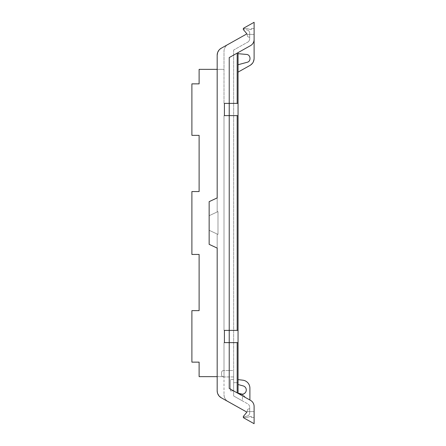 <?xml version="1.0" encoding="UTF-8"?>
<svg xmlns="http://www.w3.org/2000/svg" width="446" height="446" viewBox="0 0 446 446"><rect width="100%" height="100%" fill="white"/><g stroke="black" fill="none" stroke-linecap="round" stroke-linejoin="round"><path stroke-width="0.33" stroke-dasharray="2.23 1.67" d="M237.177 342.617L237.177 392.893L229.222 388.433L229.222 342.617L238.053 342.617L238.053 393.378L238.053 382.679L233.637 382.679L233.637 395.964L247.641 403.808A4.014 4.014 0 0 1 249.693 407.31A4.014 4.014 0 0 0 247.641 403.808L233.637 395.964L242.468 400.909L242.468 394.247L242.468 400.909L233.637 395.964L233.637 382.679L238.053 382.679L238.053 393.378L242.468 394.247L238.053 393.378L245.869 397.754L242.468 394.247L245.869 397.754L238.053 393.378L242.228 394.197M238.053 342.617L229.222 342.617L229.222 330.375L224.004 330.375L224.405 330.375L224.405 342.617L224.004 342.617L224.405 342.617L224.405 330.375L224.004 330.375L229.222 330.375L224.405 330.375L224.405 342.617L229.222 342.617L229.222 388.433L229.222 342.617L238.053 342.617L238.053 330.375L229.222 330.375L229.222 57.567L250.518 45.643A7.024 7.024 0 0 0 254.108 39.527L254.108 58.426L253.005 62.49L254.108 58.426C254.003 61.503 252.637 63.834 250.005 65.428L238.053 72.124L238.053 64.731L247.117 62.301L238.053 64.731L238.053 72.124L238.053 64.731L238.053 72.124L250.005 65.428L238.053 72.124M238.053 115.626L224.004 115.626L224.405 115.626L224.405 103.383L224.405 115.626L224.004 115.626L238.053 115.626L238.053 103.383L224.405 103.383L224.405 115.626L238.053 115.626L238.053 330.375L229.222 330.375L238.053 330.375M237.177 103.383L237.177 53.107L229.222 57.567L229.222 103.383L224.004 103.383L229.222 103.383L229.222 57.567L238.053 52.622L238.053 53.693L238.053 53.135L238.053 53.693L246.432 54.429L238.053 53.693L238.053 52.622L238.053 103.383L229.222 103.383L238.053 103.383M238.053 384.513L243.181 385.918L238.053 384.513L238.053 379.618L238.053 384.513L238.053 379.618L238.053 384.513L243.181 385.918A4.215 4.215 0 0 1 245.278 392.714L242.434 394.18L239.881 394.403L249.894 400.012L239.881 394.403L249.894 400.012L239.881 394.403L242.434 394.18L239.881 394.403M244.118 415.505L245.74 413.559A103.578 103.578 0 0 0 247.29 411.608A103.578 103.578 0 0 1 247.251 411.658A103.578 103.578 0 0 0 247.29 411.608A103.578 103.578 0 0 1 247.251 411.658A103.578 103.578 0 0 0 247.29 411.608L247.29 410.521L247.29 411.608L254.108 411.608L247.29 411.608L254.108 411.608L254.108 417.445L254.108 411.608L247.29 411.608A103.578 103.578 0 0 1 243.572 416.135A1.204 1.204 0 0 0 243.393 417.445L246.922 417.445L251.299 416.274L251.299 417.445L251.299 416.681L251.299 417.445L254.108 417.445L254.108 411.608L247.29 411.608A103.578 103.578 0 0 1 243.572 416.135A1.204 1.204 0 0 0 243.393 417.445L246.922 417.445L251.299 416.274L251.299 417.445L254.108 417.445L254.108 411.608L247.29 411.608A103.578 103.578 0 0 1 243.572 416.135A1.204 1.204 0 0 0 243.393 417.445L246.922 417.445L251.299 416.274L251.299 417.445L254.108 417.445L254.108 411.608L247.29 411.608L247.29 410.521A1.606 1.606 0 0 1 248.617 408.937L249.693 408.748L248.617 408.937A1.606 1.606 0 0 0 247.29 410.521A1.606 1.606 0 0 1 248.617 408.937L249.693 408.748L249.693 412.862A3.239 3.239 0 0 1 247.29 415.99L243.282 417.066L247.29 415.99L243.282 417.066L243.572 416.135A1.204 1.204 0 0 0 243.393 417.445L246.922 417.445L251.299 416.274L251.299 417.445L254.108 417.445L251.299 417.445L254.108 417.445L251.299 417.445L254.108 417.445L254.108 411.608L247.29 411.608L247.29 410.521A1.606 1.606 0 0 1 248.617 408.937L249.693 408.748L249.693 412.862L249.693 407.31L249.693 412.862A3.239 3.239 0 0 1 247.29 415.99L243.282 417.066L243.572 416.135A1.204 1.204 0 0 0 243.282 417.066L243.572 416.135A1.204 1.204 0 0 0 243.282 417.066L243.572 416.135A103.628 103.628 0 0 0 245.384 413.994L245.395 413.983A103.628 103.628 0 0 0 245.74 413.559A103.606 103.606 0 0 1 245.395 413.983A103.628 103.628 0 0 0 246.883 412.126A103.606 103.606 0 0 1 245.395 413.983A2.007 2.007 0 0 1 245.384 413.994A103.572 103.572 0 0 1 243.572 416.135A1.204 1.204 0 0 0 243.89 417.98L254.108 423.7L254.108 406.49A7.024 7.024 0 0 0 250.518 400.357L238.053 393.378M217.18 69.347L199.117 69.347L224.004 69.347L199.117 69.347L199.117 83.865L199.117 69.347L199.117 83.865L191.891 83.865L191.891 135.361L199.117 135.361L199.117 191.557L191.891 191.557L191.891 254.443L199.117 254.443L199.117 310.639L191.891 310.639L191.891 362.135L199.117 362.135L199.117 376.653L224.004 376.653L224.004 342.617L229.222 342.617L224.004 342.617L224.004 394.61A8.028 8.028 0 0 0 228.107 401.612L221.283 397.793L228.107 401.612A8.028 8.028 0 0 1 224.004 394.61C224.109 397.681 225.475 400.017 228.107 401.612L246.883 412.126A103.578 103.578 0 0 0 247.29 411.608A103.578 103.578 0 0 1 243.572 416.135A103.578 103.578 0 0 0 247.29 411.608A103.578 103.578 0 0 1 243.572 416.135L245.74 413.559A103.628 103.628 0 0 0 246.883 412.126L221.283 397.793A8.028 8.028 0 0 1 217.18 390.785L217.18 234.038L209.152 230.298L209.152 215.702L217.18 211.962L209.152 215.702L209.152 230.298L217.18 234.038L217.18 390.785L217.18 248.088L209.152 244.347L209.152 201.653L217.18 197.912L217.18 55.215L217.18 211.962L217.982 211.588L217.982 234.412L217.18 234.038L217.982 234.412L217.982 211.588L217.18 211.962L217.18 55.215A8.028 8.028 0 0 1 221.283 48.207L246.883 33.874A103.628 103.628 0 0 0 245.395 32.017A103.606 103.606 0 0 1 246.883 33.874L228.107 44.388A8.028 8.028 0 0 0 224.004 51.39L224.004 103.383L224.004 51.39A8.028 8.028 0 0 1 228.107 44.388A8.028 8.028 0 0 0 224.004 51.39L224.004 103.383L224.004 51.39A8.028 8.028 0 0 1 228.107 44.388M246.883 33.874A103.628 103.628 0 0 0 245.74 32.441A103.572 103.572 0 0 1 247.29 34.392L254.108 34.392L254.108 29.319L254.108 34.392L254.108 29.319L254.108 34.392L254.108 29.319L254.108 34.392L254.108 29.319L254.108 34.392L247.29 34.392A103.572 103.572 0 0 0 245.384 32.006A2.007 2.007 0 0 1 245.395 32.017A103.628 103.628 0 0 0 245.389 32.012A103.628 103.628 0 0 0 243.572 29.865A103.572 103.572 0 0 1 245.74 32.441A103.628 103.628 0 0 0 245.395 32.017A103.628 103.628 0 0 0 245.384 32.006A103.572 103.572 0 0 1 247.29 34.392L247.29 35.479A1.606 1.606 0 0 0 248.617 37.063L249.693 37.252L249.693 33.138L249.693 38.691L249.693 33.138A3.239 3.239 0 0 0 247.29 30.01A3.239 3.239 0 0 1 249.693 33.138A3.239 3.239 0 0 0 247.29 30.01A3.239 3.239 0 0 1 249.693 33.138L249.693 37.252L249.693 33.138A3.239 3.239 0 0 0 247.29 30.01A3.239 3.239 0 0 1 249.693 33.138L249.693 37.252L248.617 37.063A1.606 1.606 0 0 1 247.29 35.479A1.606 1.606 0 0 0 248.617 37.063L249.693 37.252L248.617 37.063A1.606 1.606 0 0 1 247.29 35.479L247.29 34.392A103.572 103.572 0 0 0 243.572 29.865A1.204 1.204 0 0 1 243.89 28.02L254.108 22.3L254.108 39.51A7.024 7.024 0 0 1 250.518 45.643A7.024 7.024 0 0 0 254.108 39.527A7.024 7.024 0 0 1 250.518 45.643L238.053 52.622L250.518 45.643A7.024 7.024 0 0 0 254.108 39.527L254.108 58.426L254.108 39.527M238.053 379.618L242.808 380.182A8.028 8.028 0 0 1 249.894 388.154L249.894 400.012L249.894 388.154A8.028 8.028 0 0 0 242.808 380.182A8.028 8.028 0 0 1 249.894 388.154L249.894 400.012M252.971 62.546L250.005 65.428L252.971 62.546M238.053 53.693L246.432 54.429M247.117 62.301L238.053 64.731M229.222 190.916L229.222 330.375L229.222 190.916M243.572 416.135A1.204 1.204 0 0 0 243.393 417.445A1.204 1.204 0 0 1 243.572 416.135A1.204 1.204 0 0 0 243.393 417.445A1.204 1.204 0 0 1 243.572 416.135L245.74 413.559A103.578 103.578 0 0 0 247.251 411.658A103.578 103.578 0 0 1 245.74 413.559A103.578 103.578 0 0 0 247.251 411.658A103.578 103.578 0 0 1 245.74 413.559L243.572 416.135M243.572 29.865A1.204 1.204 0 0 1 243.282 28.934L247.29 30.01L243.282 28.934A1.204 1.204 0 0 0 243.572 29.865A1.204 1.204 0 0 1 243.393 28.555A1.204 1.204 0 0 0 243.572 29.865A1.204 1.204 0 0 1 243.393 28.555A1.204 1.204 0 0 0 243.572 29.865A1.204 1.204 0 0 1 243.282 28.934A1.204 1.204 0 0 0 243.572 29.865A1.204 1.204 0 0 1 243.282 28.934A1.204 1.204 0 0 0 243.572 29.865A1.204 1.204 0 0 1 243.393 28.555A1.204 1.204 0 0 0 243.572 29.865A1.204 1.204 0 0 1 243.393 28.555A1.204 1.204 0 0 0 243.572 29.865L245.74 32.441A103.572 103.572 0 0 1 247.29 34.392L247.29 35.479L247.29 34.392A103.572 103.572 0 0 0 243.572 29.865A103.606 103.606 0 0 1 247.29 34.392L254.108 34.392L247.29 34.392A103.572 103.572 0 0 0 247.251 34.342A103.572 103.572 0 0 1 247.29 34.392L254.108 34.392L247.29 34.392A103.572 103.572 0 0 0 247.251 34.342A103.572 103.572 0 0 1 247.29 34.392L254.108 34.392L247.29 34.392A103.572 103.572 0 0 0 245.384 32.006A103.572 103.572 0 0 1 247.251 34.342A103.572 103.572 0 0 0 245.74 32.441A103.572 103.572 0 0 1 247.251 34.342A103.572 103.572 0 0 0 245.74 32.441L243.572 29.865A103.606 103.606 0 0 1 245.74 32.441A103.572 103.572 0 0 0 245.384 32.006M254.108 29.319L254.108 28.555L254.108 29.319M245.395 413.983L245.384 413.994A103.578 103.578 0 0 0 246.855 412.165M219.237 396.154L217.358 392.474M217.609 52.628L219.9 49.194M243.181 385.918A4.215 4.215 0 0 1 242.434 394.18M233.637 390.908L233.637 379.546L233.637 390.908L230.426 390.908L230.426 379.546L230.426 390.908L233.637 390.908M233.637 50.036L233.637 395.964L233.637 50.036L247.641 42.192L233.637 50.036M233.637 370.514L233.637 376.937L233.637 370.514L233.637 376.937L233.637 370.514L223.602 370.514A2.007 2.007 0 0 0 221.595 372.522A2.007 2.007 0 0 1 223.602 370.514A2.007 2.007 0 0 0 221.595 372.522L221.595 374.93A2.007 2.007 0 0 0 223.602 376.937A2.007 2.007 0 0 1 221.595 374.93L221.595 372.522A2.007 2.007 0 0 1 223.602 370.514L233.637 370.514M249.693 38.691A4.014 4.014 0 0 1 247.641 42.192A4.014 4.014 0 0 0 249.693 38.691M199.117 83.865L191.891 83.865L191.891 135.361L191.891 83.865L199.117 83.865M199.117 135.361L191.891 135.361L199.117 135.361L199.117 191.557L191.891 191.557L191.891 254.443L191.891 191.557L199.117 191.557M199.117 254.443L191.891 254.443L199.117 254.443L199.117 310.639L191.891 310.639L191.891 362.135L191.891 310.639L199.117 310.639M199.117 362.135L191.891 362.135L199.117 362.135L199.117 376.653L224.004 376.653L199.117 376.653L199.117 362.135M224.004 115.626L224.004 330.375L224.004 115.626M217.18 376.653L224.004 376.653L224.004 342.617L224.004 394.61A8.028 8.028 0 0 0 228.107 401.612M246.922 417.445L243.393 417.445L246.922 417.445L251.299 416.274L246.922 417.445L243.393 417.445L246.922 417.445L251.299 416.274L251.299 417.445L251.299 416.274L246.922 417.445M243.282 417.066L247.29 415.99A3.239 3.239 0 0 0 249.693 412.862A3.239 3.239 0 0 1 247.29 415.99A3.239 3.239 0 0 0 249.693 412.862A3.239 3.239 0 0 1 247.29 415.99L243.282 417.066M249.693 408.748L249.693 412.862L249.693 408.748M251.299 28.555L254.108 28.555L251.299 28.555L254.108 28.555L251.299 28.555L254.108 28.555L251.299 28.555L251.299 29.726L251.299 28.555L251.299 29.726L251.299 28.555L251.299 29.726L251.299 28.555L251.299 29.726L251.299 28.555L254.108 28.555L251.299 28.555M246.922 28.555L251.299 29.726L246.922 28.555L243.393 28.555L246.922 28.555L251.299 29.726L246.922 28.555L243.393 28.555L246.922 28.555L251.299 29.726L246.922 28.555L243.393 28.555L246.922 28.555L251.299 29.726L246.922 28.555L243.393 28.555L246.922 28.555M233.637 379.546L230.426 379.546L233.637 379.546M233.637 376.937L223.602 376.937A2.007 2.007 0 0 1 221.595 374.93A2.007 2.007 0 0 0 223.602 376.937L233.637 376.937M221.595 372.522L221.595 374.93L221.595 372.522M237.177 115.626L237.177 330.375"/><path stroke-width="0.67" d="M242.468 394.247L237.177 392.893L237.177 342.617L229.222 342.617L229.222 388.433L250.518 400.357A7.024 7.024 0 0 1 254.108 406.49L254.108 423.7L243.89 417.98A1.204 1.204 0 0 1 243.572 416.135A103.628 103.628 0 0 0 245.384 413.994A103.572 103.572 0 0 1 243.572 416.135L244.118 415.505M238.053 103.383L237.177 103.383L237.177 53.107L238.053 52.622L238.053 393.378M243.572 29.865A103.572 103.572 0 0 1 245.384 32.006A103.572 103.572 0 0 0 243.572 29.865A103.572 103.572 0 0 1 245.384 32.006A103.572 103.572 0 0 0 243.572 29.865A103.572 103.572 0 0 1 245.384 32.006A103.628 103.628 0 0 0 245.384 32.006A103.572 103.572 0 0 0 243.572 29.865A103.572 103.572 0 0 1 245.384 32.006A103.628 103.628 0 0 0 243.572 29.865A1.204 1.204 0 0 1 243.89 28.02L254.108 22.3L254.108 39.51A7.024 7.024 0 0 1 250.518 45.643L229.222 57.567L229.222 103.383L224.405 103.383L224.405 115.626L229.222 115.626L229.222 330.375L224.405 330.375L224.405 342.617L229.222 342.617L229.222 330.375L238.053 330.375M245.384 32.006A2.007 2.007 0 0 1 245.395 32.017A103.606 103.606 0 0 1 246.883 33.874L221.283 48.207C218.651 49.801 217.286 52.137 217.18 55.215A8.028 8.028 0 0 1 221.283 48.207L219.9 49.194M245.395 413.983A103.606 103.606 0 0 1 243.572 416.135A103.578 103.578 0 0 0 245.384 413.994A2.007 2.007 0 0 0 245.395 413.983A103.606 103.606 0 0 0 246.883 412.126L221.283 397.793C218.651 396.199 217.286 393.863 217.18 390.785L217.18 248.088L209.152 244.347L209.152 201.653L217.18 197.912L217.18 55.215L217.609 52.628M237.177 342.617L238.053 342.617M242.434 394.18A4.215 4.215 0 0 0 243.181 385.918A4.215 4.215 0 0 1 242.434 394.18L239.881 394.403M238.053 379.618L242.808 380.182A8.028 8.028 0 0 1 249.894 388.154L249.894 400.012M243.181 385.918L238.053 384.513M237.177 330.375L237.177 115.626L238.053 115.626M237.177 115.626L229.222 115.626L229.222 103.383L237.177 103.383M238.053 64.731L247.117 62.301C251.371 61.42 250.769 54.557 246.432 54.429L238.053 53.693M254.108 39.527L254.108 58.426C254.003 61.503 252.637 63.834 250.005 65.428L238.053 72.124M247.117 62.301C251.36 61.425 250.786 54.574 246.432 54.429C250.769 54.557 251.371 61.42 247.117 62.301C251.36 61.425 250.786 54.574 246.432 54.429M246.855 412.165A103.578 103.578 0 0 0 246.883 412.126L228.107 401.612M219.237 396.154L221.283 397.793A8.028 8.028 0 0 1 217.18 390.785L217.358 392.474M246.883 33.874L228.107 44.388M199.117 135.361L199.117 191.557L199.117 135.361L191.891 135.361L191.891 83.865L199.117 83.865L199.117 69.347L217.18 69.347M199.117 254.443L199.117 310.639L199.117 254.443L191.891 254.443L191.891 191.557L199.117 191.557M217.18 376.653L199.117 376.653L199.117 362.135L191.891 362.135L191.891 310.639L199.117 310.639"/></g></svg>

